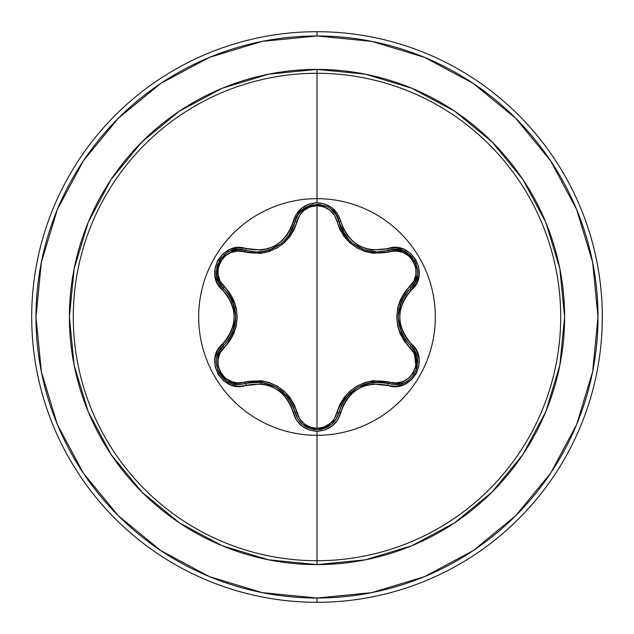 <?xml version="1.0" encoding="UTF-8"?>
<svg xmlns="http://www.w3.org/2000/svg" width="634" height="634" viewBox="0 0 634 634"><rect width="100%" height="100%" fill="white"/><g stroke="black" fill="none" stroke-linecap="round" stroke-linejoin="round"><path stroke-width="0.95" d="M321.192 429.305L331.146 424.725L336.107 419.153L338.952 412.369A2.14 0.491 13.4 0 1 340.902 412.322C348.74 389.973 364.304 380.986 387.604 385.361C410.919 394.213 430.819 359.771 411.458 343.993C395.988 326.011 395.988 308.021 411.458 290.007C430.795 274.26 410.959 239.795 387.604 248.639C364.328 253.029 348.763 244.042 340.902 221.678C337.415 209.925 329.45 203.601 317 202.721L317 198.672A118.328 118.328 0 0 1 435.328 317A118.328 118.328 0 0 1 317 435.328A118.328 118.328 0 0 1 198.672 317A118.328 118.328 0 0 1 317 198.672L317 202.721L308.853 204.124L301.673 208.134L296.252 214.237L290.729 228.755L286.909 235.254L281.837 240.857L275.647 245.35L268.673 248.465L261.263 250.065L238.122 247.664L229.904 249.479L222.867 253.909L217.779 260.305L215.1 267.928L215.045 275.972L217.613 283.644L227.384 295.65L231.093 302.204L233.407 309.392L234.208 316.992L233.415 324.576L231.101 331.788L227.392 338.342L217.478 350.618L214.958 358.646L215.275 366.959L218.278 374.559L223.548 380.685L230.491 384.751L238.416 386.352L261.256 383.935L268.642 385.527L275.632 388.634L281.813 393.12L286.901 398.738L290.729 405.245L296.387 419.977L302.077 426.183L309.432 430.074L317 431.279L317 560.71A243.71 243.71 0 0 0 560.71 317A243.71 243.71 0 0 0 317 73.29L317 198.672A118.328 118.328 0 0 1 435.328 317A118.328 118.328 0 0 1 317 435.328A118.328 118.328 0 0 1 198.672 317A118.328 118.328 0 0 1 317 198.672L317 73.29A243.71 243.71 0 0 0 73.29 317A243.71 243.71 0 0 0 317 560.71L317 564.601A247.601 247.601 0 0 1 69.399 317A247.601 247.601 0 0 1 317 69.399L317 73.29L317 69.399L268.697 74.154L222.249 88.245L179.438 111.124L141.921 141.921L111.124 179.438L88.245 222.249L74.154 268.697L69.399 317L74.154 365.303L88.245 411.751L111.124 454.562L141.921 492.079L179.438 522.876L222.249 545.755L268.697 559.846L317 564.601L365.303 559.846L411.751 545.755L454.562 522.876L492.079 492.079L522.876 454.562L545.755 411.751L559.846 365.303L564.601 317L559.846 268.697L545.755 222.249L522.876 179.438L492.079 141.921L454.562 111.124L411.751 88.245L365.303 74.154L317 69.399A247.601 247.601 0 0 1 564.601 317A247.601 247.601 0 0 1 317 564.601L317 560.71A243.71 243.71 0 0 0 560.71 317A243.71 243.71 0 0 0 317 73.29A243.71 243.71 0 0 0 73.29 317A243.71 243.71 0 0 0 317 560.71L317 431.279C329.45 430.399 337.415 424.083 340.902 412.322A2.14 0.491 -166.6 0 0 338.952 412.369L336.083 419.185L331.106 424.756L317.024 429.694L313.212 429.369M341.552 229.12L343.874 233.415M343.897 233.447L345.197 235.388M350.34 241.277L352.647 243.274M353.843 244.209L364.035 249.645M364.344 249.756L365.525 250.145M375.613 251.92L376.287 251.944M377.135 251.952L364.392 249.772L352.797 243.401L350.364 241.3M345.237 235.444L338.952 221.631A2.14 0.666 -13.4 0 0 337.019 221.409L339.761 229.239L344.088 236.49L349.841 242.782L356.871 247.87L364.78 251.429L373.141 253.283L396.385 251.048L403.018 252.435L408.914 255.977L413.36 261.327L415.777 267.857L415.896 274.752L413.772 281.203L404.333 292.805L400.205 300.183L397.629 308.322L396.733 316.96L397.613 325.599L400.189 333.777L404.31 341.171L413.772 352.797L415.888 359.232L415.785 366.111L413.376 372.641L408.938 377.999L403.034 381.557L396.385 382.952L373.18 380.709L364.859 382.548L356.934 386.09L349.905 391.162L344.111 397.478L339.776 404.73L334.419 418.733L329.894 423.781L323.863 427.118L317 428.283L310.153 427.11L304.13 423.758L299.613 418.702L294.287 404.73L289.96 397.47L284.206 391.162L277.169 386.066L269.252 382.508L260.875 380.654L237.615 382.912L230.982 381.525L225.078 377.991L220.624 372.649L218.207 366.127L218.08 359.224L220.188 352.773L229.619 341.171L233.732 333.801L236.308 325.67L237.195 317.04L236.323 308.409L233.748 300.239L229.635 292.86L220.196 281.227L218.08 274.791L218.199 267.905L220.608 261.382L225.054 256.033L230.966 252.483L237.607 251.088L260.836 253.354L269.173 251.516L277.098 247.973L284.143 242.893L289.936 236.569L294.271 229.302L299.613 215.291L304.13 210.242L310.145 206.898L317 205.717L317 428.283L317 205.717L323.855 206.882L329.894 210.219L334.419 215.275L337.019 221.409A2.14 0.666 166.6 0 1 338.952 221.631L336.107 214.847L338.952 221.631C341.06 230.332 345.681 237.591 352.797 243.401L358.313 247.07L364.392 249.772C372.752 251.777 377.064 252.506 377.325 251.952L388.65 250.295M417.014 356.99L414.581 350.824L410.523 345.696L414.604 350.864L417.029 357.053L416.047 370.327L412.052 376.905L414.311 373.822M401.631 383.657L395.061 384.64L401.631 383.657M401.782 383.61L403.993 382.793M407.686 380.772L409.184 379.671M416.411 369.337L417.085 366.896M417.243 366.095L417.402 359.082M417.307 358.44L417.021 357.021M219.047 351.41L223.437 345.673A2.14 0.666 -133.4 0 0 224.206 347.456C208.174 360.389 225.054 389.538 244.225 382.08A2.14 0.674 -106.7 0 0 245.382 383.649L238.503 384.592M160.87 83.339L118.289 118.289L160.87 83.339L209.458 57.369L262.175 41.376L317 35.98A281.021 281.021 0 0 1 598.02 317A281.021 281.021 0 0 1 317 598.02L317 602.3A285.3 285.3 0 0 0 602.3 317A285.3 285.3 0 0 0 317 31.7L317 35.98L317 31.7A285.3 285.3 0 0 1 602.3 317A285.3 285.3 0 0 1 317 602.3A285.3 285.3 0 0 1 31.7 317A285.3 285.3 0 0 1 317 31.7A285.3 285.3 0 0 0 31.7 317A285.3 285.3 0 0 0 317 602.3L317 598.02A281.021 281.021 0 0 1 35.98 317A281.021 281.021 0 0 1 317 35.98L371.825 41.376L424.542 57.369L473.13 83.339L515.711 118.289L550.661 160.87L576.631 209.458L592.624 262.175L598.02 317L592.624 371.825L576.631 424.542L550.661 473.13L515.711 515.711L473.13 550.661L515.711 515.711M83.395 160.798L118.289 118.289M83.339 473.13L118.289 515.711L83.339 473.13L57.369 424.542L41.376 371.825L35.98 317L41.376 262.175L57.369 209.458L83.339 160.87M160.798 550.605L118.289 515.711M473.13 550.661L424.542 576.631L371.825 592.624L317 598.02L262.175 592.624L209.458 576.631L160.87 550.661M237.948 384.576L221.67 376.572M219.443 373.418L217.692 369.646M216.685 358.313L218.088 353.431M414.905 282.59L410.523 288.304A2.14 0.674 46.7 0 0 409.754 286.513A2.14 0.674 -133.3 0 1 410.531 288.296C394.189 307.45 394.189 326.581 410.523 345.696A2.14 0.499 -46.7 0 1 411.458 343.993A2.14 0.499 133.3 0 0 410.523 345.696A2.14 0.674 -46.7 0 1 409.754 347.487C392.62 327.112 392.62 306.785 409.754 286.513C425.802 273.603 408.954 244.439 389.775 251.864C363.599 256.493 346.013 246.341 337.019 221.409C334.181 211.756 327.509 206.526 317 205.717C306.515 206.541 299.858 211.78 297.021 221.432C287.947 246.452 270.346 256.619 244.225 251.92C225.015 244.478 208.182 273.65 224.206 286.544C241.3 306.896 241.3 327.199 224.206 347.456A2.14 0.666 46.6 0 1 223.43 345.673A2.14 0.491 -133.4 0 0 222.494 343.961C203.173 359.732 223.049 394.182 246.396 385.313A2.14 0.499 -106.7 0 0 245.382 383.649A2.14 0.674 73.3 0 1 244.225 382.08C270.433 377.436 288.034 387.596 297.021 412.568A2.14 0.674 -13.3 0 1 295.095 412.346A2.14 0.674 166.7 0 0 297.021 412.568C299.85 422.212 306.507 427.451 317 428.283C327.501 427.474 334.173 422.244 337.019 412.591A2.14 0.666 -166.6 0 0 338.952 412.369A2.14 0.666 13.4 0 1 337.019 412.591C346.101 387.612 363.686 377.46 389.775 382.136A2.14 0.666 -73.4 0 1 388.61 383.697A2.14 0.666 106.6 0 0 389.775 382.136C408.993 389.553 425.794 360.366 409.754 347.487A2.14 0.674 133.3 0 0 410.531 345.704L410.753 345.918M288.343 397.867L286.156 395.188M272.834 385.432L261.176 382.239L276.424 387.263L288.407 397.954L292.496 404.849L297.932 419.129L302.909 424.725M260.986 382.215L259.568 382.088M257.38 381.993L256.635 381.985M336.987 417.616L336.123 419.129M335.838 419.565L320.725 429.384M302.767 424.614L299.042 420.746M297.917 419.106L295.095 412.346C286.679 388.626 270.108 379.061 245.382 383.649L253.164 382.143L261.176 382.239M395.846 384.624L388.61 383.697C363.9 379.148 347.345 388.705 338.952 412.369L341.544 404.888L345.633 398.009L357.592 387.334L372.832 382.302L364.502 384.188M351.022 392.097L345.308 398.461M414.081 350L416.269 369.749M414.62 373.299L412.441 376.453M403.176 383.126L398.279 384.41M372.832 382.302L380.836 382.199L395.061 384.64C414.668 385.86 425.509 358.028 410.523 345.696L405.332 339.713L401.409 332.723L398.136 317.008L401.409 301.285L405.332 294.295L408.954 289.865M405.269 294.374L400.133 304.613M398.588 311.08L398.16 315.78M398.342 321.034L402.083 334.189M403.089 336.139L403.462 336.789M389.775 251.864A2.14 0.666 73.4 0 0 388.61 250.303A2.14 0.666 -106.6 0 1 389.775 251.864M394.166 249.376L403.216 250.89L409.707 254.765L412.354 257.436M396.385 249.4L403.153 250.866M403.176 250.874L412.298 257.372M395.101 249.36L388.61 250.303L395.957 249.384L403.279 250.913L414.596 260.653L416.205 264.085M417.18 276.234L415.73 280.894M338.96 221.67L339.721 224.404M340.41 226.409L340.751 227.289M341.575 229.175L348.914 239.874M350.903 241.8L351.727 242.521M354.026 244.336L355.484 245.358M358.789 247.323L359.803 247.846M361.301 248.552L362.965 249.249M366.737 250.509L373.965 251.809M377.119 251.952L388.61 250.303C409.992 242.259 428.18 273.864 410.523 288.304L414.985 282.447L417.338 275.354M297.512 215.568L295.095 221.654A2.14 0.674 -166.7 0 1 297.021 221.432A2.14 0.674 13.3 0 0 295.095 221.654L295.111 221.559M297.1 216.305L297.917 214.894M297.964 214.815L300.151 211.899M300.159 211.891L313.037 204.663M334.903 213.111L331.122 209.26L336.083 214.823L338.952 221.631A2.14 0.491 -13.4 0 0 340.902 221.678L337.645 213.999L331.954 207.801L324.6 203.926L317 202.721C304.566 203.625 296.609 209.949 293.146 221.702A2.14 0.499 13.3 0 0 295.095 221.654L297.956 214.831L302.933 209.252L317.024 204.306L320.646 204.6M244.225 251.92A2.14 0.674 106.7 0 1 245.382 250.351A2.14 0.674 -73.3 0 0 244.225 251.92M260.186 251.864L256.707 252.015L265.733 250.969M272.541 248.702L273.951 248.045M281.385 243.345L281.781 243.02M282.986 241.982L288.708 235.634M224.206 286.544A2.14 0.666 -46.6 0 0 223.43 288.327A2.14 0.666 133.4 0 1 224.206 286.544M219.855 283.977L218.999 282.502M218.77 282.051L216.646 275.457M216.646 275.433L217.716 264.283M219.372 283.184L223.437 288.327L218.96 282.431L216.63 275.322L219.404 260.653L221.583 257.531M231.6 250.62L236.363 249.55M238.107 249.424L256.707 252.015L260.122 251.864M232.504 332.763L235.063 324.545M234.952 308.909L232.306 300.785M226.306 380.741L232.361 383.625L238.915 384.592L232.337 383.618L226.283 380.725L217.93 370.288L216.376 362.093M216.947 357.021L219.364 350.832L223.437 345.673L219.38 350.808M219.324 350.895L219.039 351.426M218.841 351.799L216.955 356.974M216.923 357.101L216.669 358.392M216.376 362.125L216.717 365.969M217.977 370.399L218.976 372.57M221.107 375.883L223.691 378.68M224.539 379.417L226.211 380.677M292.551 404.96L288.51 398.089M283.105 392.121L279.879 389.514M261.057 382.223L257.285 381.985M338.952 412.369C335.751 423.1 328.436 428.877 317.024 429.694L302.933 424.748L297.956 419.169L295.095 412.346A2.14 0.499 166.7 0 0 293.146 412.298A2.14 0.499 -13.3 0 1 295.095 412.346C298.289 423.092 305.604 428.877 317.024 429.694L313.941 429.48M306.404 427.039L310.454 428.711M380.955 382.215L372.998 382.286M364.883 384.061L361.285 385.456M345.57 398.089L343.517 401.171M395.061 384.64L388.61 383.697A2.14 0.491 106.6 0 0 387.604 385.361A2.14 0.491 -73.4 0 1 388.61 383.697L395.061 384.64M405.403 294.2L401.473 301.126M399 308.798L398.358 312.887M401.457 332.834L403.137 336.218M414.596 260.653L417.576 270.766M417.338 275.322L415.001 282.415L410.523 288.304A2.14 0.499 46.7 0 0 411.458 290.007A2.14 0.499 -133.3 0 1 410.523 288.304M417.6 272.224L417.6 271.653M417.592 271.114L417.235 267.865M416.245 264.196L414.644 260.74M317.016 204.306L327.279 206.771M336.107 214.847L331.13 209.268M328.261 207.31L324.513 205.59M320.598 204.592L317.143 204.306M313.117 204.647L309.479 205.606L302.886 209.291L297.94 214.855M267.968 250.375L269.648 249.836M283.881 241.158L281.274 243.432L269.68 249.82L272.446 248.742M281.353 243.369L283.977 241.078M289.088 235.095L290.475 232.963M292.322 229.524L292.607 228.906M256.707 252.015C276.614 250.628 289.413 240.508 295.095 221.654L289.001 235.222M269.68 249.82L268.071 250.343M219.404 260.653L226.671 253.021M230.736 250.937L238.051 249.424L230.76 250.929M227.923 252.269L227.432 252.546M226.964 252.831L224.325 254.757M221.377 257.784L219.459 260.566M217.747 264.204L216.749 267.833L216.638 275.394L218.976 282.455M228.549 339.776L232.464 332.85M234.984 324.933L235.571 321.121M232.48 301.182L230.847 297.885M223.437 288.327A2.14 0.491 133.4 0 1 222.494 290.039C237.932 307.997 237.932 325.971 222.494 343.961A2.14 0.491 46.6 0 1 223.437 345.673C208.483 357.988 219.285 385.805 238.915 384.592L245.382 383.649A2.14 0.499 73.3 0 1 246.396 385.313C269.704 380.899 285.284 389.894 293.146 412.298C296.609 424.051 304.558 430.375 317 431.279L325.155 429.892L332.351 425.889L337.779 419.787L343.319 405.284L347.139 398.794L352.211 393.199L358.392 388.705L365.35 385.599L372.752 383.998L395.878 386.383L404.088 384.553L411.125 380.123L416.205 373.719L418.876 366.095L418.923 358.044L416.356 350.38L406.56 338.374L402.844 331.812L400.522 324.616L399.729 317.008L400.514 309.416L402.836 302.196L406.56 295.634L416.49 283.358L419.019 275.33L418.709 267.025L415.706 259.417L410.444 253.291L403.509 249.217L395.584 247.609L387.604 248.639A2.14 0.491 73.4 0 0 388.61 250.303A2.14 0.491 -106.6 0 1 387.604 248.639L372.76 250.002L365.382 248.409L358.408 245.303L352.235 240.825L347.147 235.214L343.319 228.723L340.902 221.678A2.14 0.491 166.6 0 1 338.952 221.631C335.251 199.131 298.788 199.124 295.095 221.654A2.14 0.499 -166.7 0 1 293.146 221.702C285.308 244.09 269.727 253.085 246.396 248.686C223.089 239.818 203.157 274.229 222.494 290.039A2.14 0.491 -46.6 0 0 223.437 288.327L228.612 294.311L232.527 301.293L235.793 316.992L232.535 332.699L228.62 339.681L223.437 345.673C239.731 326.542 239.731 307.427 223.437 288.327C205.781 273.84 224.056 242.283 245.382 250.351A2.14 0.499 -73.3 0 0 246.396 248.686A2.14 0.499 106.7 0 1 245.382 250.351"/></g></svg>
